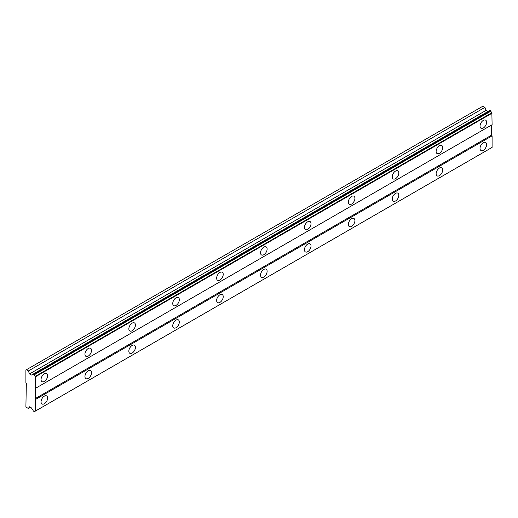 <?xml version="1.0" encoding="UTF-8"?>
<svg xmlns="http://www.w3.org/2000/svg" width="518" height="518" viewBox="0 0 518 518"><rect width="100%" height="100%" fill="white"/><g stroke="black" fill="none" stroke-linecap="round" stroke-linejoin="round"><path stroke-width="0.78" d="M483.32 127.998A4.656 2.687 120 0 0 486.363 123.893A4.656 2.687 120 0 0 485.651 120.163A4.656 2.687 120 0 0 483.32 120.396A4.656 2.687 120 0 0 480.277 124.495A4.656 2.687 120 0 0 480.995 128.231A4.656 2.687 120 0 0 483.32 127.998M44.334 381.442A4.656 2.687 120 0 0 47.378 377.337A4.656 2.687 120 0 0 46.665 373.607A4.656 2.687 120 0 0 44.334 373.841A4.656 2.687 120 0 0 41.298 377.939A4.656 2.687 120 0 0 42.01 381.675A4.656 2.687 120 0 0 44.334 381.442M88.235 356.099A4.656 2.687 120 0 0 91.278 351.994A4.656 2.687 120 0 0 90.566 348.264A4.656 2.687 120 0 0 88.235 348.497A4.656 2.687 120 0 0 85.192 352.596A4.656 2.687 120 0 0 85.91 356.326A4.656 2.687 120 0 0 88.235 356.099M132.135 330.756A4.656 2.687 120 0 0 135.179 326.651A4.656 2.687 120 0 0 134.46 322.921A4.656 2.687 120 0 0 132.135 323.148A4.656 2.687 120 0 0 129.092 327.253A4.656 2.687 120 0 0 129.804 330.983A4.656 2.687 120 0 0 132.135 330.756M176.029 305.406A4.656 2.687 120 0 0 179.073 301.308A4.656 2.687 120 0 0 178.36 297.578A4.656 2.687 120 0 0 176.029 297.805A4.656 2.687 120 0 0 172.993 301.91A4.656 2.687 120 0 0 173.705 305.639A4.656 2.687 120 0 0 176.029 305.406M219.93 280.063A4.656 2.687 120 0 0 222.973 275.964A4.656 2.687 120 0 0 222.261 272.228A4.656 2.687 120 0 0 219.93 272.462A4.656 2.687 120 0 0 216.887 276.567A4.656 2.687 120 0 0 217.605 280.296A4.656 2.687 120 0 0 219.93 280.063M263.83 254.72A4.656 2.687 120 0 0 266.874 250.615A4.656 2.687 120 0 0 266.155 246.885A4.656 2.687 120 0 0 263.83 247.118A4.656 2.687 120 0 0 260.787 251.217A4.656 2.687 120 0 0 261.499 254.953A4.656 2.687 120 0 0 263.83 254.72M307.724 229.377A4.656 2.687 120 0 0 310.768 225.272A4.656 2.687 120 0 0 310.055 221.542A4.656 2.687 120 0 0 307.724 221.775A4.656 2.687 120 0 0 304.688 225.874A4.656 2.687 120 0 0 305.4 229.603A4.656 2.687 120 0 0 307.724 229.377M351.625 204.034A4.656 2.687 120 0 0 354.668 199.929A4.656 2.687 120 0 0 353.956 196.199A4.656 2.687 120 0 0 351.625 196.426A4.656 2.687 120 0 0 348.582 200.531A4.656 2.687 120 0 0 349.3 204.26A4.656 2.687 120 0 0 351.625 204.034M395.525 178.684A4.656 2.687 120 0 0 398.569 174.585A4.656 2.687 120 0 0 397.85 170.856A4.656 2.687 120 0 0 395.525 171.082A4.656 2.687 120 0 0 392.482 175.188A4.656 2.687 120 0 0 393.194 178.917A4.656 2.687 120 0 0 395.525 178.684M439.419 153.341A4.656 2.687 120 0 0 442.463 149.242A4.656 2.687 120 0 0 441.75 145.506A4.656 2.687 120 0 0 439.419 145.739A4.656 2.687 120 0 0 436.383 149.844A4.656 2.687 120 0 0 437.095 153.574A4.656 2.687 120 0 0 439.419 153.341M483.32 150.304A4.656 2.687 120 0 0 486.363 146.199A4.656 2.687 120 0 0 485.651 142.469A4.656 2.687 120 0 0 483.32 142.696A4.656 2.687 120 0 0 480.277 146.801A4.656 2.687 120 0 0 480.995 150.531A4.656 2.687 120 0 0 483.32 150.304M44.334 403.749A4.656 2.687 120 0 0 47.378 399.643A4.656 2.687 120 0 0 46.665 395.914A4.656 2.687 120 0 0 44.334 396.14A4.656 2.687 120 0 0 41.298 400.246A4.656 2.687 120 0 0 42.01 403.975A4.656 2.687 120 0 0 44.334 403.749M88.235 378.399A4.656 2.687 120 0 0 91.278 374.3A4.656 2.687 120 0 0 90.566 370.571A4.656 2.687 120 0 0 88.235 370.797A4.656 2.687 120 0 0 85.192 374.902A4.656 2.687 120 0 0 85.91 378.632A4.656 2.687 120 0 0 88.235 378.399M132.135 353.056A4.656 2.687 120 0 0 135.179 348.957A4.656 2.687 120 0 0 134.46 345.221A4.656 2.687 120 0 0 132.135 345.454A4.656 2.687 120 0 0 129.092 349.559A4.656 2.687 120 0 0 129.804 353.289A4.656 2.687 120 0 0 132.135 353.056M176.029 327.713A4.656 2.687 120 0 0 179.073 323.608A4.656 2.687 120 0 0 178.36 319.878A4.656 2.687 120 0 0 176.029 320.111A4.656 2.687 120 0 0 172.993 324.21A4.656 2.687 120 0 0 173.705 327.946A4.656 2.687 120 0 0 176.029 327.713M219.93 302.37A4.656 2.687 120 0 0 222.973 298.264A4.656 2.687 120 0 0 222.261 294.535A4.656 2.687 120 0 0 219.93 294.768A4.656 2.687 120 0 0 216.887 298.867A4.656 2.687 120 0 0 217.605 302.596A4.656 2.687 120 0 0 219.93 302.37M263.83 277.026A4.656 2.687 120 0 0 266.874 272.921A4.656 2.687 120 0 0 266.155 269.192A4.656 2.687 120 0 0 263.83 269.418A4.656 2.687 120 0 0 260.787 273.523A4.656 2.687 120 0 0 261.499 277.253A4.656 2.687 120 0 0 263.83 277.026M307.724 251.677A4.656 2.687 120 0 0 310.768 247.578A4.656 2.687 120 0 0 310.055 243.849A4.656 2.687 120 0 0 307.724 244.075A4.656 2.687 120 0 0 304.688 248.18A4.656 2.687 120 0 0 305.4 251.91A4.656 2.687 120 0 0 307.724 251.677M351.625 226.334A4.656 2.687 120 0 0 354.668 222.235A4.656 2.687 120 0 0 353.956 218.499A4.656 2.687 120 0 0 351.625 218.732A4.656 2.687 120 0 0 348.582 222.837A4.656 2.687 120 0 0 349.3 226.567A4.656 2.687 120 0 0 351.625 226.334M395.525 200.99A4.656 2.687 120 0 0 398.569 196.885A4.656 2.687 120 0 0 397.85 193.156A4.656 2.687 120 0 0 395.525 193.389A4.656 2.687 120 0 0 392.482 197.487A4.656 2.687 120 0 0 393.194 201.224A4.656 2.687 120 0 0 395.525 200.99M439.419 175.647A4.656 2.687 120 0 0 442.463 171.542A4.656 2.687 120 0 0 441.75 167.813A4.656 2.687 120 0 0 439.419 168.046A4.656 2.687 120 0 0 436.383 172.144A4.656 2.687 120 0 0 437.095 175.874A4.656 2.687 120 0 0 439.419 175.647M25.9 370.04L25.9 382.711L26.34 383.469L25.9 406.533L26.34 407.297L28.367 408.469L29.513 406.798L31.449 407.912L32.291 409.369A1.476 0.855 60 0 1 33.217 410.981L34.382 411.655A1.476 0.855 60 0 1 34.687 411.098A1.476 0.855 60 0 1 35.321 411.117L35.321 376.333A1.476 0.855 60 0 1 34.382 374.708L33.217 374.041A1.476 0.855 60 0 1 32.919 374.598A1.476 0.855 60 0 1 32.291 374.579L31.449 375.064L29.513 373.951L28.367 370.959L26.34 369.787L25.9 370.04M33.469 373.899L490.009 110.315L490.928 111.13A1.476 0.855 -120 0 0 491.86 112.749L492.1 124.702L35.561 388.286M35.561 410.981L492.1 147.397L492.1 135.852L491.66 135.094L491.66 124.955L35.12 388.539M491.86 147.533L35.321 411.117M490.928 148.077L34.382 411.655M487.988 111.487L486.059 110.366L484.913 107.375L482.88 106.203L26.34 369.787M35.561 376.741L492.1 113.164M491.66 135.094L35.12 398.679M35.561 399.436L492.1 135.852M30.387 407.303L28.367 408.469M484.913 107.375L28.367 370.959M486.059 110.366L29.513 373.951M35.321 376.333L491.86 112.749M33.217 374.041L32.291 374.579M34.382 374.708L490.928 111.13M34.143 374.287L490.682 110.703"/></g></svg>

